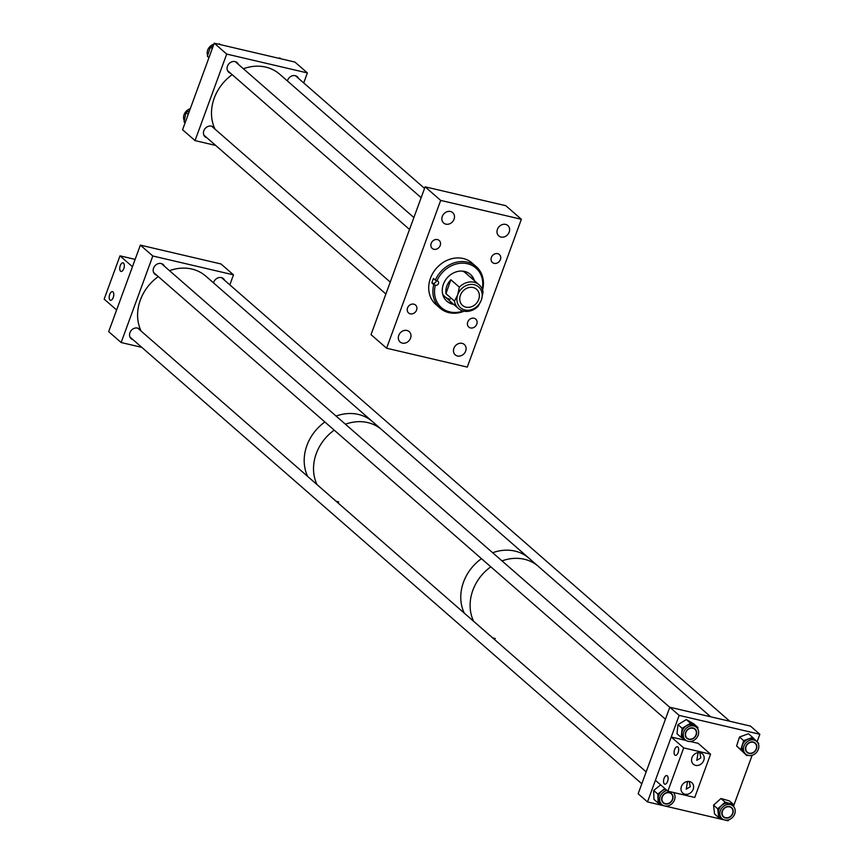 <?xml version="1.0" encoding="UTF-8"?>
<svg xmlns="http://www.w3.org/2000/svg" width="864" height="864" viewBox="0 0 864 864"><rect width="100%" height="100%" fill="white"/><g stroke="black" fill="none" stroke-linecap="round" stroke-linejoin="round"><path stroke-width="1.3" d="M474.412 280.703A17.852 15.196 131.1 0 0 470.394 274.374A17.852 15.196 131.1 0 0 464.368 271.393A17.852 15.196 131.1 0 0 444.906 281.038A17.852 15.196 131.1 0 0 446.915 301.277A17.852 15.196 131.1 0 0 452.941 304.258A17.852 15.196 131.1 0 0 453.719 304.409M446.526 300.942A17.852 15.196 131.1 0 0 452.164 303.588A17.852 15.196 131.1 0 0 452.952 303.728M442.67 294.138A15.736 13.381 131.1 0 0 444.82 296.633A15.736 13.381 131.1 0 0 450.133 299.268M482.231 289.17A26.266 22.356 131.1 0 0 467.057 263.65A26.266 22.356 131.1 0 0 436.925 280.778L437.13 280.822A2.452 2.084 -48.9 0 1 435.564 285.336L435.348 285.293A26.266 22.356 131.1 0 0 463.169 311.008M482.566 290.077A27.529 23.425 131.1 0 0 476.258 266.652A27.529 23.425 131.1 0 0 466.96 262.062A27.529 23.425 131.1 0 0 435.337 280.109L436.925 280.778M476.258 266.652L472.079 263.012A27.529 23.425 131.1 0 0 462.791 258.422A27.529 23.425 131.1 0 0 432.799 273.272A27.529 23.425 131.1 0 0 435.877 304.495L440.046 308.135A27.529 23.425 131.1 0 0 449.345 312.736A27.529 23.425 131.1 0 0 464.108 311.213M435.337 280.109L433.469 278.478A27.529 23.425 -48.9 0 0 431.903 282.992L433.771 284.623A27.529 23.425 131.1 0 0 440.046 308.135M433.771 284.623L435.348 285.293M459.346 287.161L457.693 294.818A13.781 11.729 -48.9 0 1 473.958 284.656A13.781 11.729 -48.9 0 1 481.41 299.873L478.213 306.18A15.736 13.381 -48.9 0 1 463.741 311.148A15.736 13.381 -48.9 0 1 458.438 308.524A15.736 13.381 -48.9 0 1 454.486 301.126L445.975 293.695A15.736 13.381 -48.9 0 1 450.835 279.731L459.346 287.161A15.736 13.381 -48.9 0 1 473.807 282.193A15.736 13.381 -48.9 0 1 479.12 284.818L465.512 272.938A15.736 13.381 131.1 0 0 462.737 271.145M473.634 280.033A17.852 15.196 131.1 0 0 469.994 274.05M431.903 282.992L435.564 285.336M436.223 280.487A2.452 2.084 -48.9 0 1 433.188 283.273M367.762 422.593A43.265 36.806 -48.9 0 1 381.694 429.656A43.265 36.806 131.1 0 0 367.092 422.442A43.265 36.806 131.1 0 0 345.427 424.224A43.265 36.806 -48.9 0 1 367.762 422.593M358.42 414.439A43.265 36.806 -48.9 0 1 372.352 421.502A43.265 36.806 131.1 0 0 358.42 414.439A43.265 36.806 131.1 0 0 336.085 416.07A43.265 36.806 -48.9 0 1 358.42 414.439M338.731 501.919A43.265 36.806 -48.9 0 1 335.977 501.152M317.045 484.618A43.265 36.806 -48.9 0 1 334.228 430.142A43.265 36.806 131.1 0 0 317.045 484.618M307.703 476.464A43.265 36.806 -48.9 0 1 324.886 421.988A43.265 36.806 131.1 0 0 307.703 476.464M515.009 551.102A43.265 36.806 -48.9 0 1 528.941 558.176A43.265 36.806 131.1 0 0 514.339 550.951A43.265 36.806 131.1 0 0 492.674 552.744A43.265 36.806 -48.9 0 1 515.009 551.102M524.351 559.256A43.265 36.806 -48.9 0 1 538.283 566.33A43.265 36.806 131.1 0 0 523.681 559.105A43.265 36.806 131.1 0 0 502.016 560.898A43.265 36.806 -48.9 0 1 524.351 559.256M464.281 613.138A43.265 36.806 -48.9 0 1 481.475 558.662A43.265 36.806 131.1 0 0 464.281 613.138M495.32 638.582A43.265 36.806 -48.9 0 1 492.566 637.816M473.623 621.292A43.265 36.806 -48.9 0 1 490.817 566.816A43.265 36.806 131.1 0 0 473.623 621.292M638.15 793.778L647.492 801.932L679.158 715.392L669.816 707.238L638.15 793.778M669.816 707.238L750.492 726.106L759.834 734.26L679.158 715.392M759.834 734.26L757.091 741.776M752.155 755.266L733.676 805.766M728.525 819.828L728.168 820.8L647.492 801.932M753.624 739.962A8.381 7.139 131.1 0 0 744.638 744.638A8.381 7.139 131.1 0 0 745.632 754.045A8.381 7.139 131.1 0 0 748.678 755.482A8.381 7.139 131.1 0 0 757.663 750.816A8.381 7.139 131.1 0 0 756.659 741.409A8.381 7.139 131.1 0 0 753.624 739.962M756.659 741.409L755.255 740.178A8.381 7.139 131.1 0 0 752.209 738.742A8.381 7.139 131.1 0 0 743.224 743.407A8.381 7.139 131.1 0 0 744.228 752.814L745.632 754.045M755.039 742.878A6.21 5.292 -48.9 0 1 756.335 745.254M749.401 753.192A6.21 5.292 -48.9 0 1 748.926 753.138A6.21 5.292 -48.9 0 1 746.874 752.231M749.315 753.473A6.21 5.292 131.1 0 0 755.978 750.017A6.21 5.292 131.1 0 0 755.233 743.04A6.21 5.292 131.1 0 0 752.976 741.971A6.21 5.292 131.1 0 0 746.323 745.438A6.21 5.292 131.1 0 0 747.068 752.404A6.21 5.292 131.1 0 0 749.315 753.473M743.645 740.664L740.794 749.628L736.614 745.988L739.476 737.024L743.645 740.664L752.641 737.392L758.7 743.364L758.462 744.098M740.794 749.628L746.842 755.6L747.781 755.255M736.614 745.988L746.842 755.6M739.476 737.024L748.472 733.752L752.641 737.392M690.142 741.506A8.381 7.139 131.1 0 0 697.885 735.923A8.381 7.139 131.1 0 0 696.47 727.337A8.381 7.139 131.1 0 0 691.783 725.792A8.381 7.139 131.1 0 0 684.04 731.376A8.381 7.139 131.1 0 0 685.444 739.973A8.381 7.139 131.1 0 0 690.142 741.506M696.47 727.337L695.066 726.106A8.381 7.139 131.1 0 0 690.379 724.572A8.381 7.139 131.1 0 0 682.625 730.156A8.381 7.139 131.1 0 0 684.04 738.742L685.444 739.973M689.213 739.12A6.21 5.292 -48.9 0 1 686.686 738.158M691.567 727.834A6.21 5.292 131.1 0 0 685.832 731.97A6.21 5.292 131.1 0 0 686.88 738.331A6.21 5.292 131.1 0 0 690.358 739.476A6.21 5.292 131.1 0 0 696.092 735.34A6.21 5.292 131.1 0 0 695.045 728.968A6.21 5.292 131.1 0 0 691.567 727.834M682.128 728.309L677.959 724.669L677.009 733.752L681.178 737.392L682.128 728.309L690.52 723.2L697.928 727.456L697.777 728.924M681.178 737.392L685.022 739.595M687.992 741.301L688.878 741.474M677.959 724.669L686.34 719.561L690.52 723.2M686.34 719.561L693.76 723.816L697.928 727.456M694.85 728.806A6.21 5.292 -48.9 0 1 696.146 731.171M667.084 790.484A8.381 7.139 131.1 0 0 667.073 790.484A8.381 7.139 131.1 0 0 660.193 796.468A8.381 7.139 131.1 0 0 661.824 804.524A8.381 7.139 131.1 0 0 667.591 805.928A8.381 7.139 131.1 0 0 674.309 800.388A8.381 7.139 131.1 0 0 673.434 792.472M665.669 789.264L665.669 789.264A8.381 7.139 131.1 0 0 658.789 795.247A8.381 7.139 131.1 0 0 660.42 803.304L661.824 804.524M665.582 803.682A6.21 5.292 -48.9 0 1 663.055 802.721M667.148 792.493A6.21 5.292 131.1 0 0 662.04 796.921A6.21 5.292 131.1 0 0 663.25 802.894A6.21 5.292 131.1 0 0 667.526 803.93A6.21 5.292 131.1 0 0 672.635 799.502A6.21 5.292 131.1 0 0 671.425 793.53A6.21 5.292 131.1 0 0 667.148 792.493M657.839 794.081L653.67 790.441L653.962 799.362L658.141 803.002L657.839 794.081L664.848 788.54M658.141 803.002L661.543 804.287M653.67 790.441L660.668 784.901M671.22 793.368A6.21 5.292 -48.9 0 1 672.516 795.733M728.352 819.871A8.381 7.139 131.1 0 0 734.767 813.737A8.381 7.139 131.1 0 0 733.039 805.972A8.381 7.139 131.1 0 0 726.689 804.697A8.381 7.139 131.1 0 0 720.274 810.832A8.381 7.139 131.1 0 0 722.012 818.597A8.381 7.139 131.1 0 0 728.352 819.871M733.039 805.972L731.635 804.74A8.381 7.139 131.1 0 0 725.285 803.466A8.381 7.139 131.1 0 0 718.87 809.6A8.381 7.139 131.1 0 0 720.608 817.376L722.012 818.597M725.771 817.754A6.21 5.292 -48.9 0 1 723.244 816.793M726.905 806.663A6.21 5.292 131.1 0 0 722.153 811.21A6.21 5.292 131.1 0 0 723.438 816.966A6.21 5.292 131.1 0 0 728.136 817.906A6.21 5.292 131.1 0 0 732.899 813.359A6.21 5.292 131.1 0 0 731.614 807.602A6.21 5.292 131.1 0 0 726.905 806.663M717.736 808.812L713.567 805.172L714.528 813.942L718.697 817.582L717.736 808.812L725.144 802.148L733.536 804.524L733.774 806.738M718.697 817.582L721.883 818.489M713.567 805.172L720.965 798.509L725.144 802.148M720.965 798.509L729.367 800.885L733.536 804.524M731.408 807.44A6.21 5.292 -48.9 0 1 732.704 809.806M298.544 78.419A6.383 5.432 131.1 0 0 297.313 76.723A6.383 5.432 131.1 0 0 295.261 75.676A6.383 5.432 131.1 0 0 287.431 80.968M238.356 64.346A6.383 5.432 131.1 0 0 237.125 62.651A6.383 5.432 131.1 0 0 235.073 61.603A6.383 5.432 131.1 0 0 228.042 64.973A6.383 5.432 131.1 0 0 228.722 72.274A6.383 5.432 131.1 0 0 230.58 73.256M214.736 128.909A6.383 5.432 131.1 0 0 213.505 127.202A6.383 5.432 131.1 0 0 211.442 126.155A6.383 5.432 131.1 0 0 204.412 129.535A6.383 5.432 131.1 0 0 205.103 136.825A6.383 5.432 131.1 0 0 206.96 137.819M226.703 54.076L214.25 43.2L182.574 129.74L195.037 140.605L226.703 54.076L307.379 72.932L294.926 62.068L214.25 43.2M215.687 145.444L195.037 140.605M303.718 82.933L307.379 72.932M280.746 58.752L279.806 57.92L278.726 58.277M207.63 55.48A8.381 7.139 -48.9 0 1 209.844 46.667A8.381 7.139 -48.9 0 1 213.894 44.172M208.958 57.64L207.382 56.257L208.904 57.78M207.382 56.257L210.373 47.023L213.224 46.008M220.32 44.626L219.38 43.794L218.365 44.161M212.252 48.654L210.373 47.023M184.291 120.69A8.381 7.139 -48.9 0 1 185.544 112.007A8.381 7.139 -48.9 0 1 190.264 108.734M185.123 122.785L184.054 121.856L185.954 112.493L189.529 110.743M188.179 114.437L185.954 112.493M421.146 197.672L279.655 74.185A43.265 36.806 131.1 0 0 265.054 66.96A43.265 36.806 131.1 0 0 243.389 68.742M232.189 74.671A43.265 36.806 131.1 0 0 215.006 129.136M710.672 716.796L205.762 276.102A43.265 36.806 131.1 0 0 191.83 269.039A43.265 36.806 131.1 0 0 169.495 270.67M158.296 276.588A43.265 36.806 131.1 0 0 141.113 331.063M748.256 752.836A5.918 5.033 131.1 0 0 755.374 750.481A5.918 5.033 131.1 0 0 755.039 743.267A5.918 5.033 131.1 0 0 754.034 742.619A5.918 5.033 131.1 0 0 746.928 744.962A5.918 5.033 131.1 0 0 747.263 752.177A5.918 5.033 131.1 0 0 748.256 752.836M725.63 817.733A5.918 5.033 131.1 0 0 732.078 814.536A5.918 5.033 131.1 0 0 731.419 807.829A5.918 5.033 131.1 0 0 729.421 806.836A5.918 5.033 131.1 0 0 722.974 810.032A5.918 5.033 131.1 0 0 723.632 816.739A5.918 5.033 131.1 0 0 725.63 817.733M689.072 739.098A5.918 5.033 131.1 0 0 695.509 735.901A5.918 5.033 131.1 0 0 694.85 729.194A5.918 5.033 131.1 0 0 692.852 728.212A5.918 5.033 131.1 0 0 686.405 731.398A5.918 5.033 131.1 0 0 687.074 738.104A5.918 5.033 131.1 0 0 689.072 739.098M665.442 803.65A5.918 5.033 131.1 0 0 671.89 800.464A5.918 5.033 131.1 0 0 671.231 793.757A5.918 5.033 131.1 0 0 669.233 792.763A5.918 5.033 131.1 0 0 662.785 795.96A5.918 5.033 131.1 0 0 663.444 802.667A5.918 5.033 131.1 0 0 665.442 803.65M224.651 280.346A6.383 5.432 131.1 0 0 223.42 278.64A6.383 5.432 131.1 0 0 221.368 277.603A6.383 5.432 131.1 0 0 213.538 282.895M164.462 266.274A6.383 5.432 131.1 0 0 163.231 264.568A6.383 5.432 131.1 0 0 161.179 263.531A6.383 5.432 131.1 0 0 154.148 266.9A6.383 5.432 131.1 0 0 154.829 274.19A6.383 5.432 131.1 0 0 156.686 275.184M140.843 330.836A6.383 5.432 131.1 0 0 139.612 329.13A6.383 5.432 131.1 0 0 137.549 328.082A6.383 5.432 131.1 0 0 130.518 331.463A6.383 5.432 131.1 0 0 131.209 338.753A6.383 5.432 131.1 0 0 133.067 339.746M229.824 284.861L233.485 274.86L221.033 263.984L140.357 245.128L108.68 331.668L121.144 342.533L141.793 347.36M140.357 245.128L152.809 255.992L121.144 342.533M233.485 274.86L152.809 255.992M433.922 249.275A5.281 4.493 -48.9 0 1 432.216 248.411A5.281 4.493 -48.9 0 1 431.654 242.374A5.281 4.493 -48.9 0 1 437.465 239.576A5.281 4.493 -48.9 0 1 439.171 240.44A5.281 4.493 -48.9 0 1 439.733 246.478A5.281 4.493 -48.9 0 1 433.922 249.275M494.122 263.347A5.281 4.493 -48.9 0 1 492.426 262.483A5.281 4.493 -48.9 0 1 491.854 256.446A5.281 4.493 -48.9 0 1 497.675 253.66A5.281 4.493 -48.9 0 1 499.37 254.524A5.281 4.493 -48.9 0 1 499.943 260.561A5.281 4.493 -48.9 0 1 494.122 263.347M445.867 224.143A6.89 5.864 -48.9 0 1 443.653 223.02A6.89 5.864 -48.9 0 1 442.908 215.147A6.89 5.864 -48.9 0 1 450.49 211.507A6.89 5.864 -48.9 0 1 452.714 212.641A6.89 5.864 -48.9 0 1 453.449 220.504A6.89 5.864 -48.9 0 1 445.867 224.143M501.001 237.038A6.89 5.864 -48.9 0 1 498.787 235.904A6.89 5.864 -48.9 0 1 498.042 228.042A6.89 5.864 -48.9 0 1 505.624 224.402A6.89 5.864 -48.9 0 1 507.848 225.526A6.89 5.864 -48.9 0 1 508.583 233.399A6.89 5.864 -48.9 0 1 501.001 237.038M410.292 313.848A5.281 4.493 -48.9 0 1 408.586 312.984A5.281 4.493 -48.9 0 1 408.013 306.947A5.281 4.493 -48.9 0 1 413.834 304.16A5.281 4.493 -48.9 0 1 415.541 305.024A5.281 4.493 -48.9 0 1 416.102 311.062A5.281 4.493 -48.9 0 1 410.292 313.848M402.332 343.105A6.89 5.864 -48.9 0 1 400.118 341.982A6.89 5.864 -48.9 0 1 399.373 334.109A6.89 5.864 -48.9 0 1 406.955 330.469A6.89 5.864 -48.9 0 1 409.18 331.603A6.89 5.864 -48.9 0 1 409.914 339.466A6.89 5.864 -48.9 0 1 402.332 343.105M470.491 327.931A5.281 4.493 -48.9 0 1 468.796 327.067A5.281 4.493 -48.9 0 1 468.223 321.03A5.281 4.493 -48.9 0 1 474.044 318.233A5.281 4.493 -48.9 0 1 475.74 319.097A5.281 4.493 -48.9 0 1 476.312 325.134A5.281 4.493 -48.9 0 1 470.491 327.931M457.466 356A6.89 5.864 -48.9 0 1 455.252 354.866A6.89 5.864 -48.9 0 1 454.507 347.004A6.89 5.864 -48.9 0 1 462.089 343.364A6.89 5.864 -48.9 0 1 464.314 344.488A6.89 5.864 -48.9 0 1 465.048 352.361A6.89 5.864 -48.9 0 1 457.466 356M386.597 348.224L467.273 367.092L521.37 219.283L440.683 200.416L386.597 348.224L371.023 334.638L425.12 186.829L505.796 205.697L521.37 219.283M440.683 200.416L425.12 186.829M479.12 284.818A15.736 13.381 -48.9 0 1 483.062 292.216L481.41 299.873A13.781 11.729 -48.9 0 1 465.134 310.025A13.781 11.729 -48.9 0 1 457.693 294.818L454.486 301.126M472.975 287.496A10.692 9.104 131.1 0 0 461.322 293.274A10.692 9.104 131.1 0 0 462.521 305.402A10.692 9.104 131.1 0 0 466.128 307.184A10.692 9.104 131.1 0 0 477.781 301.417A10.692 9.104 131.1 0 0 476.582 289.289A10.692 9.104 131.1 0 0 472.975 287.496M450.835 279.731L445.975 293.695M678.132 752.566A4.417 2.117 -76.8 0 0 677.387 746.734A4.417 2.117 -76.8 0 0 674.633 749.509A4.417 2.117 -76.8 0 0 675.378 755.341A4.417 2.117 -76.8 0 0 678.132 752.566M699.797 752.652L700.834 757.868L696.805 760.352L698.101 752.63M667.58 781.412A4.417 2.117 -76.8 0 0 666.835 775.58A4.417 2.117 -76.8 0 0 664.081 778.356A4.417 2.117 -76.8 0 0 664.826 784.188A4.417 2.117 -76.8 0 0 667.58 781.412M689.234 781.499L690.282 786.715L686.243 789.199L687.55 781.477M700.175 752.728A6.89 5.864 131.1 0 0 692.593 756.367A6.89 5.864 131.1 0 0 693.338 764.23A6.89 5.864 131.1 0 0 695.552 765.364A6.89 5.864 131.1 0 0 703.134 761.724A6.89 5.864 131.1 0 0 702.4 753.851A6.89 5.864 131.1 0 0 700.175 752.728M689.623 781.574A6.89 5.864 131.1 0 0 682.042 785.214A6.89 5.864 131.1 0 0 682.776 793.076A6.89 5.864 131.1 0 0 685.001 794.21A6.89 5.864 131.1 0 0 692.582 790.571A6.89 5.864 131.1 0 0 691.837 782.698A6.89 5.864 131.1 0 0 689.623 781.574M710.586 754.186L683.694 747.9L667.861 791.176L694.753 797.461L710.586 754.186L698.134 743.321L690.336 741.496M686.2 740.524L671.242 737.035L683.694 747.9M671.242 737.035L655.409 780.3L667.861 791.176M109.717 294.451A4.417 2.117 -76.8 0 0 110.462 300.283A4.417 2.117 -76.8 0 0 113.227 297.508A4.417 2.117 -76.8 0 0 112.482 291.676A4.417 2.117 -76.8 0 0 109.717 294.451M120.28 265.604A4.417 2.117 -76.8 0 0 121.025 271.436A4.417 2.117 -76.8 0 0 123.779 268.661A4.417 2.117 -76.8 0 0 123.034 262.829A4.417 2.117 -76.8 0 0 120.28 265.604M119.999 255.841L132.451 266.717L116.618 309.982L104.166 299.117L119.999 255.841L135.13 259.384M390.247 282.096L211.648 126.209M385.895 293.998L203.872 135.119M413.878 217.544L235.267 61.657M409.525 229.446L227.491 70.567M424.548 188.395L295.456 75.73M729.842 721.278L221.562 277.646M669.784 707.324L161.374 263.574M665.431 719.226L153.598 272.495M646.164 771.876L137.754 328.136M641.812 783.778L129.978 337.046M444.82 296.633L458.438 308.524"/></g></svg>

